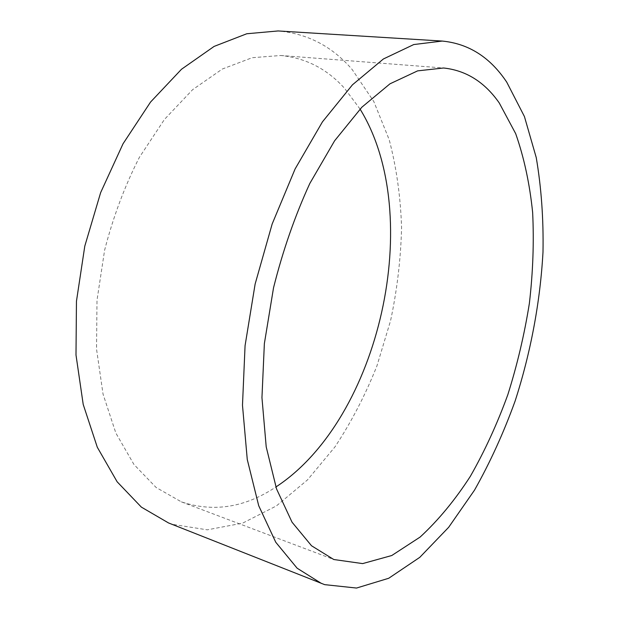 <?xml version="1.0" encoding="UTF-8"?>
<svg xmlns="http://www.w3.org/2000/svg" width="619" height="619" viewBox="0 0 619 619"><rect width="100%" height="100%" fill="white"/><g stroke="black" fill="none" stroke-linecap="round" stroke-linejoin="round"><path stroke-width="0.46" stroke-dasharray="3.1 2.32" d="M360.057 109.076L344.667 88.463C327.211 69.003 305.918 58.016 280.778 55.493L252.188 57.706L222.376 69.003L192.641 89.662L164.461 119.413L139.422 157.288C124.728 186.064 113.13 217.029 104.619 250.184L96.997 300.269L96.533 349.101L103.04 394.086L115.861 433.068L133.959 464.498L156.12 487.486L181.375 501.862C213.493 512.532 245 507.58 275.888 486.991M168.523 522.947L172.113 524.293L207.295 529.833L242.594 523.156L276.391 505.924L307.481 479.911L334.995 446.848C351.406 421.934 365.388 394.937 376.94 365.883L390.558 320.766C397.143 289.8 400.81 258.781 401.569 227.722C400.609 196.989 396.493 167.672 389.219 139.77L373.799 101.516L352.165 69.521C332.279 46.433 307.589 33.573 278.086 30.95M181.375 501.862L334.082 559.622M280.778 55.493L443.568 67.997"/><path stroke-width="0.93" d="M333.78 559.514L362.641 563.6L391.765 555.522L420.084 537.091C438.213 520.386 454.973 500.129 470.339 476.336C484.747 451.05 497.243 423.822 507.843 394.643C517.26 364.777 524.44 334.322 529.384 303.279C532.982 272.259 534.073 242.006 532.642 212.518C529.725 183.851 524.069 157.559 515.681 133.65L499.239 102.932C484.654 82.048 466.092 70.404 443.568 67.997L417.608 70.876L389.978 83.82L361.844 107.219L334.6 140.799L309.81 183.479C294.946 215.876 282.852 250.633 273.536 287.765L264.367 343.599L261.953 397.63L266.209 446.872L276.554 488.94L292.044 522.196L311.527 545.765L333.78 559.514M275.888 486.991C380.236 418.707 425.555 215.18 360.057 109.076M442.229 41.063L278.086 30.95L246.772 33.759L214.112 46.41L181.491 69.258L150.549 102.058L123.034 143.778L100.642 192.625L84.795 246.107L76.454 301.252L75.998 354.989L83.209 404.439L97.307 447.266L117.146 481.799L141.356 507.116L168.523 522.947L324.673 584.646L356.521 588.05L388.732 578.262L419.814 557.317L448.674 527.287L474.525 490.116C490.116 462.455 503.642 432.782 515.101 401.089C530.715 352.691 540.255 301.863 543.002 251.925C543.583 218.948 541.331 187.495 536.24 157.574L524.425 116.534L506.76 82.18C490.217 57.335 468.707 43.624 442.229 41.063L413.747 44.553L383.401 58.967L352.459 84.811L322.453 121.842L295.116 168.925L272.174 223.962L255.129 284.036L245.07 345.665L242.486 405.236L247.26 459.468L258.719 505.731L275.772 542.267L297.128 568.203L321.439 583.446"/></g></svg>
